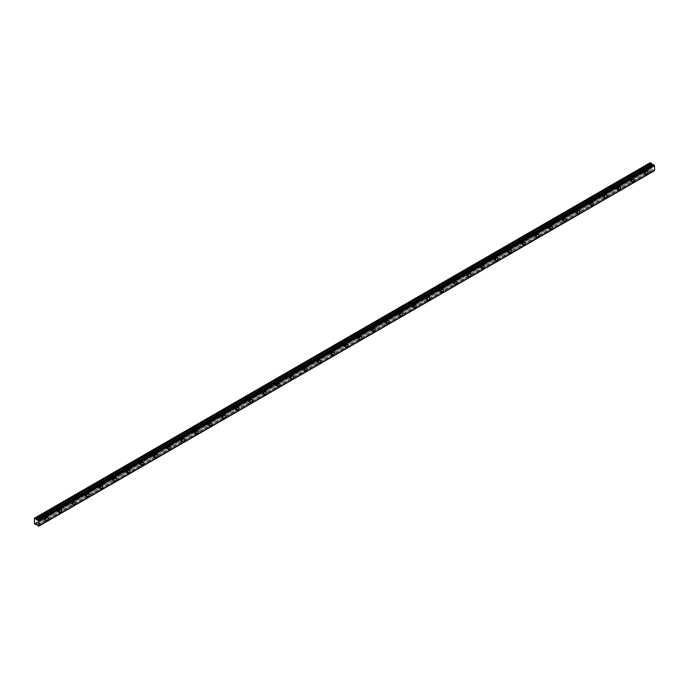 <?xml version="1.0" encoding="UTF-8"?>
<svg xmlns="http://www.w3.org/2000/svg" width="689" height="689" viewBox="0 0 689 689"><rect width="100%" height="100%" fill="white"/><g stroke="black" fill="none" stroke-linecap="round" stroke-linejoin="round"><path stroke-width="0.52" stroke-dasharray="3.44 2.58" d="M644.559 170.674A1.128 0.646 -60 0 1 645.119 170.622A1.128 0.646 -60 0 1 645.292 171.518A1.128 0.646 -60 0 1 644.559 172.508A1.128 0.646 -60 0 1 643.991 172.569A1.128 0.646 -60 0 1 643.819 171.664A1.128 0.646 -60 0 1 644.559 170.674M642.053 169.236A1.128 0.646 -60 0 1 642.622 169.175A1.128 0.646 -60 0 1 642.794 170.08A1.128 0.646 -60 0 1 642.053 171.07A1.128 0.646 -60 0 1 641.493 171.122A1.128 0.646 -60 0 1 641.321 170.226A1.128 0.646 -60 0 1 642.053 169.236M44.897 516.888A1.128 0.646 -60 0 1 45.457 516.828A1.128 0.646 -60 0 1 45.629 517.732A1.128 0.646 -60 0 1 44.897 518.722A1.128 0.646 -60 0 1 44.337 518.774A1.128 0.646 -60 0 1 44.165 517.878A1.128 0.646 -60 0 1 44.897 516.888M42.399 515.441A1.128 0.646 -60 0 1 42.959 515.389A1.128 0.646 -60 0 1 43.131 516.285A1.128 0.646 -60 0 1 42.399 517.275A1.128 0.646 -60 0 1 41.84 517.336A1.128 0.646 -60 0 1 41.667 516.431A1.128 0.646 -60 0 1 42.399 515.441M58.531 509.016A1.128 0.646 -60 0 1 59.09 508.956A1.128 0.646 -60 0 1 59.263 509.86A1.128 0.646 -60 0 1 58.531 510.85A1.128 0.646 -60 0 1 57.962 510.911A1.128 0.646 -60 0 1 57.79 510.006A1.128 0.646 -60 0 1 58.531 509.016M56.024 507.569A1.128 0.646 -60 0 1 56.593 507.517A1.128 0.646 -60 0 1 56.765 508.422A1.128 0.646 -60 0 1 56.024 509.412A1.128 0.646 -60 0 1 55.465 509.464A1.128 0.646 -60 0 1 55.292 508.56A1.128 0.646 -60 0 1 56.024 507.569M72.156 501.144A1.128 0.646 -60 0 1 72.715 501.092A1.128 0.646 -60 0 1 72.888 501.988A1.128 0.646 -60 0 1 72.156 502.979A1.128 0.646 -60 0 1 71.596 503.039A1.128 0.646 -60 0 1 71.423 502.135A1.128 0.646 -60 0 1 72.156 501.144M69.658 499.706A1.128 0.646 -60 0 1 70.218 499.646A1.128 0.646 -60 0 1 70.39 500.55A1.128 0.646 -60 0 1 69.658 501.54A1.128 0.646 -60 0 1 69.098 501.592A1.128 0.646 -60 0 1 68.926 500.696A1.128 0.646 -60 0 1 69.658 499.706M85.78 493.281A1.128 0.646 -60 0 1 86.349 493.221A1.128 0.646 -60 0 1 86.521 494.125A1.128 0.646 -60 0 1 85.78 495.115A1.128 0.646 -60 0 1 85.221 495.167A1.128 0.646 -60 0 1 85.048 494.271A1.128 0.646 -60 0 1 85.78 493.281M83.283 491.834A1.128 0.646 -60 0 1 83.851 491.782A1.128 0.646 -60 0 1 84.024 492.678A1.128 0.646 -60 0 1 83.283 493.668A1.128 0.646 -60 0 1 82.723 493.729A1.128 0.646 -60 0 1 82.551 492.824A1.128 0.646 -60 0 1 83.283 491.834M99.414 485.409A1.128 0.646 -60 0 1 99.974 485.357A1.128 0.646 -60 0 1 100.146 486.253A1.128 0.646 -60 0 1 99.414 487.244A1.128 0.646 -60 0 1 98.854 487.304A1.128 0.646 -60 0 1 98.682 486.4A1.128 0.646 -60 0 1 99.414 485.409M96.916 483.971A1.128 0.646 -60 0 1 97.476 483.911A1.128 0.646 -60 0 1 97.649 484.815A1.128 0.646 -60 0 1 96.916 485.805A1.128 0.646 -60 0 1 96.348 485.857A1.128 0.646 -60 0 1 96.176 484.961A1.128 0.646 -60 0 1 96.916 483.971M113.039 477.546A1.128 0.646 -60 0 1 113.607 477.486A1.128 0.646 -60 0 1 113.78 478.39A1.128 0.646 -60 0 1 113.039 479.38A1.128 0.646 -60 0 1 112.479 479.432A1.128 0.646 -60 0 1 112.307 478.536A1.128 0.646 -60 0 1 113.039 477.546M110.541 476.099A1.128 0.646 -60 0 1 111.101 476.047A1.128 0.646 -60 0 1 111.273 476.943A1.128 0.646 -60 0 1 110.541 477.933A1.128 0.646 -60 0 1 109.982 477.994A1.128 0.646 -60 0 1 109.809 477.089A1.128 0.646 -60 0 1 110.541 476.099M126.673 469.674A1.128 0.646 -60 0 1 127.232 469.614A1.128 0.646 -60 0 1 127.405 470.518A1.128 0.646 -60 0 1 126.673 471.509A1.128 0.646 -60 0 1 126.104 471.569A1.128 0.646 -60 0 1 125.932 470.665A1.128 0.646 -60 0 1 126.673 469.674M124.175 468.227A1.128 0.646 -60 0 1 124.735 468.175A1.128 0.646 -60 0 1 124.907 469.08A1.128 0.646 -60 0 1 124.175 470.07A1.128 0.646 -60 0 1 123.607 470.122A1.128 0.646 -60 0 1 123.434 469.218A1.128 0.646 -60 0 1 124.175 468.227M140.298 461.802A1.128 0.646 -60 0 1 140.857 461.751A1.128 0.646 -60 0 1 141.03 462.646A1.128 0.646 -60 0 1 140.298 463.637A1.128 0.646 -60 0 1 139.738 463.697A1.128 0.646 -60 0 1 139.566 462.793A1.128 0.646 -60 0 1 140.298 461.802M137.8 460.364A1.128 0.646 -60 0 1 138.36 460.304A1.128 0.646 -60 0 1 138.532 461.208A1.128 0.646 -60 0 1 137.8 462.198A1.128 0.646 -60 0 1 137.24 462.25A1.128 0.646 -60 0 1 137.068 461.354A1.128 0.646 -60 0 1 137.8 460.364M153.931 453.939A1.128 0.646 -60 0 1 154.491 453.879A1.128 0.646 -60 0 1 154.663 454.783A1.128 0.646 -60 0 1 153.931 455.774A1.128 0.646 -60 0 1 153.363 455.825A1.128 0.646 -60 0 1 153.191 454.929A1.128 0.646 -60 0 1 153.931 453.939M151.425 452.492A1.128 0.646 -60 0 1 151.993 452.44A1.128 0.646 -60 0 1 152.166 453.336A1.128 0.646 -60 0 1 151.425 454.327A1.128 0.646 -60 0 1 150.865 454.387A1.128 0.646 -60 0 1 150.693 453.483A1.128 0.646 -60 0 1 151.425 452.492M167.556 446.067A1.128 0.646 -60 0 1 168.116 446.016A1.128 0.646 -60 0 1 168.288 446.911A1.128 0.646 -60 0 1 167.556 447.902A1.128 0.646 -60 0 1 166.996 447.962A1.128 0.646 -60 0 1 166.824 447.058A1.128 0.646 -60 0 1 167.556 446.067M165.059 444.629A1.128 0.646 -60 0 1 165.618 444.569A1.128 0.646 -60 0 1 165.791 445.473A1.128 0.646 -60 0 1 165.059 446.463A1.128 0.646 -60 0 1 164.499 446.515A1.128 0.646 -60 0 1 164.327 445.619A1.128 0.646 -60 0 1 165.059 444.629M181.181 438.204A1.128 0.646 -60 0 1 181.75 438.144A1.128 0.646 -60 0 1 181.922 439.048A1.128 0.646 -60 0 1 181.181 440.038A1.128 0.646 -60 0 1 180.621 440.09A1.128 0.646 -60 0 1 180.449 439.194A1.128 0.646 -60 0 1 181.181 438.204M178.684 436.757A1.128 0.646 -60 0 1 179.252 436.705A1.128 0.646 -60 0 1 179.424 437.601A1.128 0.646 -60 0 1 178.684 438.592A1.128 0.646 -60 0 1 178.124 438.652A1.128 0.646 -60 0 1 177.951 437.748A1.128 0.646 -60 0 1 178.684 436.757M194.815 430.332A1.128 0.646 -60 0 1 195.375 430.272A1.128 0.646 -60 0 1 195.547 431.176A1.128 0.646 -60 0 1 194.815 432.167A1.128 0.646 -60 0 1 194.255 432.227A1.128 0.646 -60 0 1 194.074 431.323A1.128 0.646 -60 0 1 194.815 430.332M192.317 428.885A1.128 0.646 -60 0 1 192.877 428.834A1.128 0.646 -60 0 1 193.049 429.738A1.128 0.646 -60 0 1 192.317 430.728A1.128 0.646 -60 0 1 191.749 430.78A1.128 0.646 -60 0 1 191.576 429.876A1.128 0.646 -60 0 1 192.317 428.885M208.44 422.46A1.128 0.646 -60 0 1 209 422.409A1.128 0.646 -60 0 1 209.172 423.304A1.128 0.646 -60 0 1 208.44 424.295A1.128 0.646 -60 0 1 207.88 424.355A1.128 0.646 -60 0 1 207.708 423.451A1.128 0.646 -60 0 1 208.44 422.46M205.942 421.022A1.128 0.646 -60 0 1 206.502 420.962A1.128 0.646 -60 0 1 206.674 421.866A1.128 0.646 -60 0 1 205.942 422.857A1.128 0.646 -60 0 1 205.382 422.908A1.128 0.646 -60 0 1 205.21 422.012A1.128 0.646 -60 0 1 205.942 421.022M222.073 414.597A1.128 0.646 -60 0 1 222.633 414.537A1.128 0.646 -60 0 1 222.805 415.441A1.128 0.646 -60 0 1 222.073 416.432A1.128 0.646 -60 0 1 221.505 416.483A1.128 0.646 -60 0 1 221.333 415.588A1.128 0.646 -60 0 1 222.073 414.597M219.576 413.15A1.128 0.646 -60 0 1 220.135 413.099A1.128 0.646 -60 0 1 220.308 413.994A1.128 0.646 -60 0 1 219.576 414.985A1.128 0.646 -60 0 1 219.007 415.045A1.128 0.646 -60 0 1 218.835 414.141A1.128 0.646 -60 0 1 219.576 413.15M235.698 406.725A1.128 0.646 -60 0 1 236.258 406.674A1.128 0.646 -60 0 1 236.43 407.569A1.128 0.646 -60 0 1 235.698 408.56A1.128 0.646 -60 0 1 235.138 408.62A1.128 0.646 -60 0 1 234.966 407.716A1.128 0.646 -60 0 1 235.698 406.725M233.201 405.287A1.128 0.646 -60 0 1 233.76 405.227A1.128 0.646 -60 0 1 233.933 406.131A1.128 0.646 -60 0 1 233.201 407.121A1.128 0.646 -60 0 1 232.641 407.173A1.128 0.646 -60 0 1 232.469 406.277A1.128 0.646 -60 0 1 233.201 405.287M249.323 398.862A1.128 0.646 -60 0 1 249.892 398.802A1.128 0.646 -60 0 1 250.064 399.706A1.128 0.646 -60 0 1 249.323 400.697A1.128 0.646 -60 0 1 248.763 400.748A1.128 0.646 -60 0 1 248.591 399.853A1.128 0.646 -60 0 1 249.323 398.862M246.826 397.415A1.128 0.646 -60 0 1 247.394 397.364A1.128 0.646 -60 0 1 247.566 398.259A1.128 0.646 -60 0 1 246.826 399.25A1.128 0.646 -60 0 1 246.266 399.31A1.128 0.646 -60 0 1 246.094 398.406A1.128 0.646 -60 0 1 246.826 397.415M262.957 390.99A1.128 0.646 -60 0 1 263.517 390.93A1.128 0.646 -60 0 1 263.689 391.834A1.128 0.646 -60 0 1 262.957 392.825A1.128 0.646 -60 0 1 262.397 392.885A1.128 0.646 -60 0 1 262.225 391.981A1.128 0.646 -60 0 1 262.957 390.99M260.459 389.543A1.128 0.646 -60 0 1 261.019 389.492A1.128 0.646 -60 0 1 261.191 390.396A1.128 0.646 -60 0 1 260.459 391.386A1.128 0.646 -60 0 1 259.891 391.438A1.128 0.646 -60 0 1 259.719 390.534A1.128 0.646 -60 0 1 260.459 389.543M276.582 383.118A1.128 0.646 -60 0 1 277.15 383.067A1.128 0.646 -60 0 1 277.322 383.962A1.128 0.646 -60 0 1 276.582 384.953A1.128 0.646 -60 0 1 276.022 385.013A1.128 0.646 -60 0 1 275.85 384.109A1.128 0.646 -60 0 1 276.582 383.118M274.084 381.68A1.128 0.646 -60 0 1 274.644 381.62A1.128 0.646 -60 0 1 274.816 382.524A1.128 0.646 -60 0 1 274.084 383.515A1.128 0.646 -60 0 1 273.524 383.566A1.128 0.646 -60 0 1 273.352 382.671A1.128 0.646 -60 0 1 274.084 381.68M290.215 375.255A1.128 0.646 -60 0 1 290.775 375.195A1.128 0.646 -60 0 1 290.947 376.099A1.128 0.646 -60 0 1 290.215 377.09A1.128 0.646 -60 0 1 289.647 377.141A1.128 0.646 -60 0 1 289.475 376.246A1.128 0.646 -60 0 1 290.215 375.255M287.718 373.808A1.128 0.646 -60 0 1 288.278 373.757A1.128 0.646 -60 0 1 288.45 374.652A1.128 0.646 -60 0 1 287.718 375.643A1.128 0.646 -60 0 1 287.149 375.703A1.128 0.646 -60 0 1 286.977 374.799A1.128 0.646 -60 0 1 287.718 373.808M303.84 367.383A1.128 0.646 -60 0 1 304.4 367.332A1.128 0.646 -60 0 1 304.572 368.227A1.128 0.646 -60 0 1 303.84 369.218A1.128 0.646 -60 0 1 303.281 369.278A1.128 0.646 -60 0 1 303.108 368.374A1.128 0.646 -60 0 1 303.84 367.383M301.343 365.945A1.128 0.646 -60 0 1 301.903 365.885A1.128 0.646 -60 0 1 302.075 366.789A1.128 0.646 -60 0 1 301.343 367.78A1.128 0.646 -60 0 1 300.783 367.831A1.128 0.646 -60 0 1 300.611 366.936A1.128 0.646 -60 0 1 301.343 365.945M317.474 359.52A1.128 0.646 -60 0 1 318.034 359.46A1.128 0.646 -60 0 1 318.206 360.364A1.128 0.646 -60 0 1 317.474 361.355A1.128 0.646 -60 0 1 316.906 361.406A1.128 0.646 -60 0 1 316.733 360.511A1.128 0.646 -60 0 1 317.474 359.52M314.968 358.073A1.128 0.646 -60 0 1 315.536 358.022A1.128 0.646 -60 0 1 315.708 358.917A1.128 0.646 -60 0 1 314.968 359.908A1.128 0.646 -60 0 1 314.408 359.968A1.128 0.646 -60 0 1 314.236 359.064A1.128 0.646 -60 0 1 314.968 358.073M331.099 351.648A1.128 0.646 -60 0 1 331.659 351.588A1.128 0.646 -60 0 1 331.831 352.492A1.128 0.646 -60 0 1 331.099 353.483A1.128 0.646 -60 0 1 330.539 353.543A1.128 0.646 -60 0 1 330.367 352.639A1.128 0.646 -60 0 1 331.099 351.648M328.601 350.201A1.128 0.646 -60 0 1 329.161 350.15A1.128 0.646 -60 0 1 329.333 351.054A1.128 0.646 -60 0 1 328.601 352.045A1.128 0.646 -60 0 1 328.042 352.096A1.128 0.646 -60 0 1 327.869 351.192A1.128 0.646 -60 0 1 328.601 350.201M344.724 343.777A1.128 0.646 -60 0 1 345.292 343.725A1.128 0.646 -60 0 1 345.465 344.621A1.128 0.646 -60 0 1 344.724 345.611A1.128 0.646 -60 0 1 344.164 345.671A1.128 0.646 -60 0 1 343.992 344.767A1.128 0.646 -60 0 1 344.724 343.777M342.226 342.338A1.128 0.646 -60 0 1 342.795 342.278A1.128 0.646 -60 0 1 342.967 343.182A1.128 0.646 -60 0 1 342.226 344.173A1.128 0.646 -60 0 1 341.666 344.224A1.128 0.646 -60 0 1 341.494 343.329A1.128 0.646 -60 0 1 342.226 342.338M358.358 335.913A1.128 0.646 -60 0 1 358.917 335.853A1.128 0.646 -60 0 1 359.09 336.757A1.128 0.646 -60 0 1 358.358 337.748A1.128 0.646 -60 0 1 357.798 337.799A1.128 0.646 -60 0 1 357.625 336.904A1.128 0.646 -60 0 1 358.358 335.913M355.86 334.466A1.128 0.646 -60 0 1 356.42 334.415A1.128 0.646 -60 0 1 356.592 335.31A1.128 0.646 -60 0 1 355.86 336.301A1.128 0.646 -60 0 1 355.291 336.361A1.128 0.646 -60 0 1 355.119 335.457A1.128 0.646 -60 0 1 355.86 334.466M371.982 328.042A1.128 0.646 -60 0 1 372.542 327.99A1.128 0.646 -60 0 1 372.715 328.886A1.128 0.646 -60 0 1 371.982 329.876A1.128 0.646 -60 0 1 371.423 329.936A1.128 0.646 -60 0 1 371.25 329.032A1.128 0.646 -60 0 1 371.982 328.042M369.485 326.603A1.128 0.646 -60 0 1 370.045 326.543A1.128 0.646 -60 0 1 370.217 327.447A1.128 0.646 -60 0 1 369.485 328.438A1.128 0.646 -60 0 1 368.925 328.489A1.128 0.646 -60 0 1 368.753 327.594A1.128 0.646 -60 0 1 369.485 326.603M385.616 320.178A1.128 0.646 -60 0 1 386.176 320.118A1.128 0.646 -60 0 1 386.348 321.022A1.128 0.646 -60 0 1 385.616 322.013A1.128 0.646 -60 0 1 385.048 322.064A1.128 0.646 -60 0 1 384.875 321.169A1.128 0.646 -60 0 1 385.616 320.178M383.118 318.731A1.128 0.646 -60 0 1 383.678 318.68A1.128 0.646 -60 0 1 383.851 319.575A1.128 0.646 -60 0 1 383.118 320.566A1.128 0.646 -60 0 1 382.55 320.626A1.128 0.646 -60 0 1 382.378 319.722A1.128 0.646 -60 0 1 383.118 318.731M399.241 312.306A1.128 0.646 -60 0 1 399.801 312.246A1.128 0.646 -60 0 1 399.973 313.151A1.128 0.646 -60 0 1 399.241 314.141A1.128 0.646 -60 0 1 398.681 314.201A1.128 0.646 -60 0 1 398.509 313.297A1.128 0.646 -60 0 1 399.241 312.306M396.743 310.86A1.128 0.646 -60 0 1 397.303 310.808A1.128 0.646 -60 0 1 397.475 311.712A1.128 0.646 -60 0 1 396.743 312.703A1.128 0.646 -60 0 1 396.184 312.754A1.128 0.646 -60 0 1 396.011 311.85A1.128 0.646 -60 0 1 396.743 310.86M412.866 304.435A1.128 0.646 -60 0 1 413.434 304.383A1.128 0.646 -60 0 1 413.607 305.279A1.128 0.646 -60 0 1 412.866 306.269A1.128 0.646 -60 0 1 412.306 306.329A1.128 0.646 -60 0 1 412.134 305.425A1.128 0.646 -60 0 1 412.866 304.435M410.368 302.996A1.128 0.646 -60 0 1 410.937 302.936A1.128 0.646 -60 0 1 411.109 303.84A1.128 0.646 -60 0 1 410.368 304.831A1.128 0.646 -60 0 1 409.809 304.882A1.128 0.646 -60 0 1 409.636 303.987A1.128 0.646 -60 0 1 410.368 302.996M426.5 296.571A1.128 0.646 -60 0 1 427.059 296.511A1.128 0.646 -60 0 1 427.232 297.415A1.128 0.646 -60 0 1 426.5 298.406A1.128 0.646 -60 0 1 425.94 298.458A1.128 0.646 -60 0 1 425.768 297.562A1.128 0.646 -60 0 1 426.5 296.571M424.002 295.125A1.128 0.646 -60 0 1 424.562 295.073A1.128 0.646 -60 0 1 424.734 295.969A1.128 0.646 -60 0 1 424.002 296.959A1.128 0.646 -60 0 1 423.434 297.019A1.128 0.646 -60 0 1 423.261 296.115A1.128 0.646 -60 0 1 424.002 295.125M440.125 288.7A1.128 0.646 -60 0 1 440.693 288.648A1.128 0.646 -60 0 1 440.865 289.544A1.128 0.646 -60 0 1 440.125 290.534A1.128 0.646 -60 0 1 439.565 290.594A1.128 0.646 -60 0 1 439.393 289.69A1.128 0.646 -60 0 1 440.125 288.7M437.627 287.261A1.128 0.646 -60 0 1 438.187 287.201A1.128 0.646 -60 0 1 438.359 288.105A1.128 0.646 -60 0 1 437.627 289.096A1.128 0.646 -60 0 1 437.067 289.147A1.128 0.646 -60 0 1 436.895 288.252A1.128 0.646 -60 0 1 437.627 287.261M453.758 280.836A1.128 0.646 -60 0 1 454.318 280.776A1.128 0.646 -60 0 1 454.49 281.68A1.128 0.646 -60 0 1 453.758 282.671A1.128 0.646 -60 0 1 453.19 282.723A1.128 0.646 -60 0 1 453.017 281.827A1.128 0.646 -60 0 1 453.758 280.836M451.261 279.389A1.128 0.646 -60 0 1 451.82 279.338A1.128 0.646 -60 0 1 451.993 280.234A1.128 0.646 -60 0 1 451.261 281.224A1.128 0.646 -60 0 1 450.692 281.284A1.128 0.646 -60 0 1 450.52 280.38A1.128 0.646 -60 0 1 451.261 279.389M467.383 272.965A1.128 0.646 -60 0 1 467.943 272.904A1.128 0.646 -60 0 1 468.115 273.809A1.128 0.646 -60 0 1 467.383 274.799A1.128 0.646 -60 0 1 466.823 274.859A1.128 0.646 -60 0 1 466.651 273.955A1.128 0.646 -60 0 1 467.383 272.965M464.886 271.518A1.128 0.646 -60 0 1 465.445 271.466A1.128 0.646 -60 0 1 465.618 272.37A1.128 0.646 -60 0 1 464.886 273.361A1.128 0.646 -60 0 1 464.326 273.412A1.128 0.646 -60 0 1 464.153 272.508A1.128 0.646 -60 0 1 464.886 271.518M481.017 265.093A1.128 0.646 -60 0 1 481.577 265.041A1.128 0.646 -60 0 1 481.749 265.937A1.128 0.646 -60 0 1 481.017 266.927A1.128 0.646 -60 0 1 480.448 266.988A1.128 0.646 -60 0 1 480.276 266.083A1.128 0.646 -60 0 1 481.017 265.093M478.51 263.654A1.128 0.646 -60 0 1 479.079 263.594A1.128 0.646 -60 0 1 479.251 264.498A1.128 0.646 -60 0 1 478.51 265.489A1.128 0.646 -60 0 1 477.951 265.541A1.128 0.646 -60 0 1 477.778 264.645A1.128 0.646 -60 0 1 478.51 263.654M494.642 257.23A1.128 0.646 -60 0 1 495.202 257.169A1.128 0.646 -60 0 1 495.374 258.074A1.128 0.646 -60 0 1 494.642 259.064A1.128 0.646 -60 0 1 494.082 259.116A1.128 0.646 -60 0 1 493.91 258.22A1.128 0.646 -60 0 1 494.642 257.23M492.144 255.783A1.128 0.646 -60 0 1 492.704 255.731A1.128 0.646 -60 0 1 492.876 256.627A1.128 0.646 -60 0 1 492.144 257.617A1.128 0.646 -60 0 1 491.584 257.677A1.128 0.646 -60 0 1 491.412 256.773A1.128 0.646 -60 0 1 492.144 255.783M508.267 249.358A1.128 0.646 -60 0 1 508.835 249.306A1.128 0.646 -60 0 1 509.007 250.202A1.128 0.646 -60 0 1 508.267 251.192A1.128 0.646 -60 0 1 507.707 251.252A1.128 0.646 -60 0 1 507.535 250.348A1.128 0.646 -60 0 1 508.267 249.358M505.769 247.919A1.128 0.646 -60 0 1 506.337 247.859A1.128 0.646 -60 0 1 506.51 248.763A1.128 0.646 -60 0 1 505.769 249.754A1.128 0.646 -60 0 1 505.209 249.806A1.128 0.646 -60 0 1 505.037 248.91A1.128 0.646 -60 0 1 505.769 247.919M521.9 241.494A1.128 0.646 -60 0 1 522.46 241.434A1.128 0.646 -60 0 1 522.632 242.339A1.128 0.646 -60 0 1 521.9 243.329A1.128 0.646 -60 0 1 521.34 243.381A1.128 0.646 -60 0 1 521.168 242.485A1.128 0.646 -60 0 1 521.9 241.494M519.403 240.048A1.128 0.646 -60 0 1 519.962 239.996A1.128 0.646 -60 0 1 520.135 240.892A1.128 0.646 -60 0 1 519.403 241.882A1.128 0.646 -60 0 1 518.834 241.942A1.128 0.646 -60 0 1 518.662 241.038A1.128 0.646 -60 0 1 519.403 240.048M535.525 233.623A1.128 0.646 -60 0 1 536.085 233.562A1.128 0.646 -60 0 1 536.266 234.467A1.128 0.646 -60 0 1 535.525 235.457A1.128 0.646 -60 0 1 534.965 235.517A1.128 0.646 -60 0 1 534.793 234.613A1.128 0.646 -60 0 1 535.525 233.623M533.028 232.176A1.128 0.646 -60 0 1 533.587 232.124A1.128 0.646 -60 0 1 533.76 233.028A1.128 0.646 -60 0 1 533.028 234.019A1.128 0.646 -60 0 1 532.468 234.071A1.128 0.646 -60 0 1 532.296 233.166A1.128 0.646 -60 0 1 533.028 232.176M549.159 225.751A1.128 0.646 -60 0 1 549.719 225.699A1.128 0.646 -60 0 1 549.891 226.595A1.128 0.646 -60 0 1 549.159 227.585A1.128 0.646 -60 0 1 548.59 227.646A1.128 0.646 -60 0 1 548.418 226.741A1.128 0.646 -60 0 1 549.159 225.751M546.661 224.313A1.128 0.646 -60 0 1 547.221 224.252A1.128 0.646 -60 0 1 547.393 225.157A1.128 0.646 -60 0 1 546.661 226.147A1.128 0.646 -60 0 1 546.093 226.199A1.128 0.646 -60 0 1 545.921 225.303A1.128 0.646 -60 0 1 546.661 224.313M562.784 217.888A1.128 0.646 -60 0 1 563.344 217.827A1.128 0.646 -60 0 1 563.516 218.732A1.128 0.646 -60 0 1 562.784 219.722A1.128 0.646 -60 0 1 562.224 219.774A1.128 0.646 -60 0 1 562.052 218.878A1.128 0.646 -60 0 1 562.784 217.888M560.286 216.441A1.128 0.646 -60 0 1 560.846 216.389A1.128 0.646 -60 0 1 561.018 217.285A1.128 0.646 -60 0 1 560.286 218.275A1.128 0.646 -60 0 1 559.726 218.335A1.128 0.646 -60 0 1 559.554 217.431A1.128 0.646 -60 0 1 560.286 216.441M576.409 210.016A1.128 0.646 -60 0 1 576.977 209.964A1.128 0.646 -60 0 1 577.149 210.86A1.128 0.646 -60 0 1 576.409 211.85A1.128 0.646 -60 0 1 575.849 211.911A1.128 0.646 -60 0 1 575.677 211.006A1.128 0.646 -60 0 1 576.409 210.016M573.911 208.578A1.128 0.646 -60 0 1 574.48 208.517A1.128 0.646 -60 0 1 574.652 209.422A1.128 0.646 -60 0 1 573.911 210.412A1.128 0.646 -60 0 1 573.351 210.464A1.128 0.646 -60 0 1 573.179 209.568A1.128 0.646 -60 0 1 573.911 208.578M590.042 202.144A1.128 0.646 -60 0 1 590.602 202.092A1.128 0.646 -60 0 1 590.774 202.997A1.128 0.646 -60 0 1 590.042 203.987A1.128 0.646 -60 0 1 589.483 204.039A1.128 0.646 -60 0 1 589.31 203.143A1.128 0.646 -60 0 1 590.042 202.144M587.545 200.706A1.128 0.646 -60 0 1 588.105 200.654A1.128 0.646 -60 0 1 588.277 201.55A1.128 0.646 -60 0 1 587.545 202.54A1.128 0.646 -60 0 1 586.985 202.6A1.128 0.646 -60 0 1 586.804 201.696A1.128 0.646 -60 0 1 587.545 200.706M603.667 194.281A1.128 0.646 -60 0 1 604.236 194.22A1.128 0.646 -60 0 1 604.408 195.125A1.128 0.646 -60 0 1 603.667 196.115A1.128 0.646 -60 0 1 603.108 196.176A1.128 0.646 -60 0 1 602.935 195.271A1.128 0.646 -60 0 1 603.667 194.281M601.17 192.834A1.128 0.646 -60 0 1 601.73 192.782A1.128 0.646 -60 0 1 601.902 193.687A1.128 0.646 -60 0 1 601.17 194.677A1.128 0.646 -60 0 1 600.61 194.729A1.128 0.646 -60 0 1 600.438 193.824A1.128 0.646 -60 0 1 601.17 192.834M617.301 186.409A1.128 0.646 -60 0 1 617.861 186.357A1.128 0.646 -60 0 1 618.033 187.253A1.128 0.646 -60 0 1 617.301 188.243A1.128 0.646 -60 0 1 616.733 188.304A1.128 0.646 -60 0 1 616.56 187.399A1.128 0.646 -60 0 1 617.301 186.409M614.803 184.971A1.128 0.646 -60 0 1 615.363 184.91A1.128 0.646 -60 0 1 615.535 185.815A1.128 0.646 -60 0 1 614.803 186.805A1.128 0.646 -60 0 1 614.235 186.857A1.128 0.646 -60 0 1 614.063 185.961A1.128 0.646 -60 0 1 614.803 184.971M630.926 178.546A1.128 0.646 -60 0 1 631.486 178.485A1.128 0.646 -60 0 1 631.658 179.39A1.128 0.646 -60 0 1 630.926 180.38A1.128 0.646 -60 0 1 630.366 180.432A1.128 0.646 -60 0 1 630.194 179.536A1.128 0.646 -60 0 1 630.926 178.546M628.428 177.099A1.128 0.646 -60 0 1 628.988 177.047A1.128 0.646 -60 0 1 629.16 177.943A1.128 0.646 -60 0 1 628.428 178.933A1.128 0.646 -60 0 1 627.868 178.994A1.128 0.646 -60 0 1 627.696 178.089A1.128 0.646 -60 0 1 628.428 177.099M644.559 173.034A1.766 1.016 120 0 0 645.714 171.475A1.766 1.016 120 0 0 645.438 170.062A1.766 1.016 120 0 0 644.559 170.149A1.766 1.016 120 0 0 643.405 171.707A1.766 1.016 120 0 0 643.672 173.12A1.766 1.016 120 0 0 644.559 173.034M44.897 519.248A1.766 1.016 120 0 0 46.051 517.689A1.766 1.016 120 0 0 45.784 516.268A1.766 1.016 120 0 0 44.897 516.362A1.766 1.016 120 0 0 43.743 517.913A1.766 1.016 120 0 0 44.018 519.334A1.766 1.016 120 0 0 44.897 519.248M58.531 511.376A1.766 1.016 120 0 0 59.685 509.817A1.766 1.016 120 0 0 59.409 508.404A1.766 1.016 120 0 0 58.531 508.491A1.766 1.016 120 0 0 57.376 510.049A1.766 1.016 120 0 0 57.643 511.462A1.766 1.016 120 0 0 58.531 511.376M72.156 503.504A1.766 1.016 120 0 0 73.31 501.954A1.766 1.016 120 0 0 73.043 500.533A1.766 1.016 120 0 0 72.156 500.619A1.766 1.016 120 0 0 71.001 502.178A1.766 1.016 120 0 0 71.268 503.599A1.766 1.016 120 0 0 72.156 503.504M85.78 495.641A1.766 1.016 120 0 0 86.935 494.082A1.766 1.016 120 0 0 86.668 492.669A1.766 1.016 120 0 0 85.78 492.756A1.766 1.016 120 0 0 84.626 494.314A1.766 1.016 120 0 0 84.902 495.727A1.766 1.016 120 0 0 85.78 495.641M99.414 487.769A1.766 1.016 120 0 0 100.568 486.21A1.766 1.016 120 0 0 100.293 484.798A1.766 1.016 120 0 0 99.414 484.884A1.766 1.016 120 0 0 98.26 486.443A1.766 1.016 120 0 0 98.527 487.855A1.766 1.016 120 0 0 99.414 487.769M113.039 479.906A1.766 1.016 120 0 0 114.193 478.347A1.766 1.016 120 0 0 113.926 476.926A1.766 1.016 120 0 0 113.039 477.021A1.766 1.016 120 0 0 111.885 478.571A1.766 1.016 120 0 0 112.161 479.992A1.766 1.016 120 0 0 113.039 479.906M126.673 472.034A1.766 1.016 120 0 0 127.827 470.475A1.766 1.016 120 0 0 127.551 469.063A1.766 1.016 120 0 0 126.673 469.149A1.766 1.016 120 0 0 125.519 470.708A1.766 1.016 120 0 0 125.786 472.12A1.766 1.016 120 0 0 126.673 472.034M140.298 464.162A1.766 1.016 120 0 0 141.452 462.612A1.766 1.016 120 0 0 141.185 461.191A1.766 1.016 120 0 0 140.298 461.277A1.766 1.016 120 0 0 139.144 462.836A1.766 1.016 120 0 0 139.419 464.257A1.766 1.016 120 0 0 140.298 464.162M153.931 456.299A1.766 1.016 120 0 0 155.085 454.74A1.766 1.016 120 0 0 154.81 453.328A1.766 1.016 120 0 0 153.931 453.414A1.766 1.016 120 0 0 152.777 454.973A1.766 1.016 120 0 0 153.044 456.385A1.766 1.016 120 0 0 153.931 456.299M167.556 448.427A1.766 1.016 120 0 0 168.71 446.868A1.766 1.016 120 0 0 168.443 445.456A1.766 1.016 120 0 0 167.556 445.542A1.766 1.016 120 0 0 166.402 447.101A1.766 1.016 120 0 0 166.669 448.513A1.766 1.016 120 0 0 167.556 448.427M181.181 440.564A1.766 1.016 120 0 0 182.335 439.005A1.766 1.016 120 0 0 182.068 437.584A1.766 1.016 120 0 0 181.181 437.679A1.766 1.016 120 0 0 180.027 439.229A1.766 1.016 120 0 0 180.303 440.65A1.766 1.016 120 0 0 181.181 440.564M194.815 432.692A1.766 1.016 120 0 0 195.969 431.133A1.766 1.016 120 0 0 195.693 429.721A1.766 1.016 120 0 0 194.815 429.807A1.766 1.016 120 0 0 193.661 431.366A1.766 1.016 120 0 0 193.928 432.778A1.766 1.016 120 0 0 194.815 432.692M208.44 424.82A1.766 1.016 120 0 0 209.594 423.27A1.766 1.016 120 0 0 209.327 421.849A1.766 1.016 120 0 0 208.44 421.935A1.766 1.016 120 0 0 207.286 423.494A1.766 1.016 120 0 0 207.561 424.915A1.766 1.016 120 0 0 208.44 424.82M222.073 416.957A1.766 1.016 120 0 0 223.227 415.398A1.766 1.016 120 0 0 222.952 413.986A1.766 1.016 120 0 0 222.073 414.072A1.766 1.016 120 0 0 220.919 415.631A1.766 1.016 120 0 0 221.186 417.043A1.766 1.016 120 0 0 222.073 416.957M235.698 409.085A1.766 1.016 120 0 0 236.852 407.526A1.766 1.016 120 0 0 236.585 406.114A1.766 1.016 120 0 0 235.698 406.2A1.766 1.016 120 0 0 234.544 407.759A1.766 1.016 120 0 0 234.811 409.171A1.766 1.016 120 0 0 235.698 409.085M249.323 401.222A1.766 1.016 120 0 0 250.477 399.663A1.766 1.016 120 0 0 250.21 398.242A1.766 1.016 120 0 0 249.323 398.337A1.766 1.016 120 0 0 248.169 399.887A1.766 1.016 120 0 0 248.445 401.308A1.766 1.016 120 0 0 249.323 401.222M262.957 393.35A1.766 1.016 120 0 0 264.111 391.791A1.766 1.016 120 0 0 263.835 390.379A1.766 1.016 120 0 0 262.957 390.465A1.766 1.016 120 0 0 261.803 392.024A1.766 1.016 120 0 0 262.07 393.436A1.766 1.016 120 0 0 262.957 393.35M276.582 385.478A1.766 1.016 120 0 0 277.736 383.928A1.766 1.016 120 0 0 277.469 382.507A1.766 1.016 120 0 0 276.582 382.593A1.766 1.016 120 0 0 275.428 384.152A1.766 1.016 120 0 0 275.703 385.573A1.766 1.016 120 0 0 276.582 385.478M290.215 377.615A1.766 1.016 120 0 0 291.369 376.056A1.766 1.016 120 0 0 291.094 374.644A1.766 1.016 120 0 0 290.215 374.73A1.766 1.016 120 0 0 289.061 376.289A1.766 1.016 120 0 0 289.328 377.701A1.766 1.016 120 0 0 290.215 377.615M303.84 369.743A1.766 1.016 120 0 0 304.994 368.184A1.766 1.016 120 0 0 304.727 366.772A1.766 1.016 120 0 0 303.84 366.858A1.766 1.016 120 0 0 302.686 368.417A1.766 1.016 120 0 0 302.962 369.829A1.766 1.016 120 0 0 303.84 369.743M317.474 361.88A1.766 1.016 120 0 0 318.628 360.321A1.766 1.016 120 0 0 318.352 358.9A1.766 1.016 120 0 0 317.474 358.995A1.766 1.016 120 0 0 316.32 360.545A1.766 1.016 120 0 0 316.587 361.966A1.766 1.016 120 0 0 317.474 361.88M331.099 354.008A1.766 1.016 120 0 0 332.253 352.449A1.766 1.016 120 0 0 331.986 351.037A1.766 1.016 120 0 0 331.099 351.123A1.766 1.016 120 0 0 329.945 352.682A1.766 1.016 120 0 0 330.212 354.094A1.766 1.016 120 0 0 331.099 354.008M344.724 346.136A1.766 1.016 120 0 0 345.878 344.586A1.766 1.016 120 0 0 345.611 343.165A1.766 1.016 120 0 0 344.724 343.251A1.766 1.016 120 0 0 343.57 344.81A1.766 1.016 120 0 0 343.845 346.231A1.766 1.016 120 0 0 344.724 346.136M358.358 338.273A1.766 1.016 120 0 0 359.512 336.714A1.766 1.016 120 0 0 359.236 335.302A1.766 1.016 120 0 0 358.358 335.388A1.766 1.016 120 0 0 357.203 336.947A1.766 1.016 120 0 0 357.47 338.359A1.766 1.016 120 0 0 358.358 338.273M371.982 330.401A1.766 1.016 120 0 0 373.137 328.842A1.766 1.016 120 0 0 372.87 327.43A1.766 1.016 120 0 0 371.982 327.516A1.766 1.016 120 0 0 370.828 329.075A1.766 1.016 120 0 0 371.104 330.487A1.766 1.016 120 0 0 371.982 330.401M385.616 322.538A1.766 1.016 120 0 0 386.77 320.979A1.766 1.016 120 0 0 386.495 319.558A1.766 1.016 120 0 0 385.616 319.653A1.766 1.016 120 0 0 384.462 321.203A1.766 1.016 120 0 0 384.729 322.624A1.766 1.016 120 0 0 385.616 322.538M399.241 314.666A1.766 1.016 120 0 0 400.395 313.107A1.766 1.016 120 0 0 400.128 311.695A1.766 1.016 120 0 0 399.241 311.781A1.766 1.016 120 0 0 398.087 313.34A1.766 1.016 120 0 0 398.354 314.752A1.766 1.016 120 0 0 399.241 314.666M412.866 306.794A1.766 1.016 120 0 0 414.02 305.244A1.766 1.016 120 0 0 413.753 303.823A1.766 1.016 120 0 0 412.866 303.909A1.766 1.016 120 0 0 411.712 305.468A1.766 1.016 120 0 0 411.988 306.889A1.766 1.016 120 0 0 412.866 306.794M426.5 298.931A1.766 1.016 120 0 0 427.654 297.372A1.766 1.016 120 0 0 427.378 295.96A1.766 1.016 120 0 0 426.5 296.046A1.766 1.016 120 0 0 425.346 297.605A1.766 1.016 120 0 0 425.613 299.017A1.766 1.016 120 0 0 426.5 298.931M440.125 291.059A1.766 1.016 120 0 0 441.279 289.501A1.766 1.016 120 0 0 441.012 288.088A1.766 1.016 120 0 0 440.125 288.174A1.766 1.016 120 0 0 438.971 289.733A1.766 1.016 120 0 0 439.246 291.146A1.766 1.016 120 0 0 440.125 291.059M453.758 283.196A1.766 1.016 120 0 0 454.912 281.637A1.766 1.016 120 0 0 454.637 280.216A1.766 1.016 120 0 0 453.758 280.311A1.766 1.016 120 0 0 452.604 281.861A1.766 1.016 120 0 0 452.871 283.282A1.766 1.016 120 0 0 453.758 283.196M467.383 275.324A1.766 1.016 120 0 0 468.537 273.766A1.766 1.016 120 0 0 468.27 272.353A1.766 1.016 120 0 0 467.383 272.439A1.766 1.016 120 0 0 466.229 273.998A1.766 1.016 120 0 0 466.505 275.411A1.766 1.016 120 0 0 467.383 275.324M481.017 267.453A1.766 1.016 120 0 0 482.171 265.902A1.766 1.016 120 0 0 481.895 264.481A1.766 1.016 120 0 0 481.017 264.567A1.766 1.016 120 0 0 479.863 266.126A1.766 1.016 120 0 0 480.13 267.547A1.766 1.016 120 0 0 481.017 267.453M494.642 259.589A1.766 1.016 120 0 0 495.796 258.031A1.766 1.016 120 0 0 495.529 256.618A1.766 1.016 120 0 0 494.642 256.704A1.766 1.016 120 0 0 493.488 258.263A1.766 1.016 120 0 0 493.755 259.675A1.766 1.016 120 0 0 494.642 259.589M508.267 251.718A1.766 1.016 120 0 0 509.421 250.159A1.766 1.016 120 0 0 509.154 248.746A1.766 1.016 120 0 0 508.267 248.832A1.766 1.016 120 0 0 507.113 250.391A1.766 1.016 120 0 0 507.388 251.804A1.766 1.016 120 0 0 508.267 251.718M521.9 243.854A1.766 1.016 120 0 0 523.054 242.295A1.766 1.016 120 0 0 522.779 240.874A1.766 1.016 120 0 0 521.9 240.969A1.766 1.016 120 0 0 520.746 242.519A1.766 1.016 120 0 0 521.013 243.94A1.766 1.016 120 0 0 521.9 243.854M535.525 235.982A1.766 1.016 120 0 0 536.679 234.424A1.766 1.016 120 0 0 536.412 233.011A1.766 1.016 120 0 0 535.525 233.097A1.766 1.016 120 0 0 534.371 234.656A1.766 1.016 120 0 0 534.647 236.069A1.766 1.016 120 0 0 535.525 235.982M549.159 228.111A1.766 1.016 120 0 0 550.313 226.56A1.766 1.016 120 0 0 550.037 225.139A1.766 1.016 120 0 0 549.159 225.225A1.766 1.016 120 0 0 548.005 226.784A1.766 1.016 120 0 0 548.272 228.205A1.766 1.016 120 0 0 549.159 228.111M562.784 220.247A1.766 1.016 120 0 0 563.938 218.689A1.766 1.016 120 0 0 563.671 217.276A1.766 1.016 120 0 0 562.784 217.362A1.766 1.016 120 0 0 561.63 218.921A1.766 1.016 120 0 0 561.897 220.334A1.766 1.016 120 0 0 562.784 220.247M576.409 212.376A1.766 1.016 120 0 0 577.563 210.817A1.766 1.016 120 0 0 577.296 209.404A1.766 1.016 120 0 0 576.409 209.49A1.766 1.016 120 0 0 575.255 211.049A1.766 1.016 120 0 0 575.53 212.462A1.766 1.016 120 0 0 576.409 212.376M590.042 204.512A1.766 1.016 120 0 0 591.196 202.954A1.766 1.016 120 0 0 590.921 201.532A1.766 1.016 120 0 0 590.042 201.627A1.766 1.016 120 0 0 588.888 203.177A1.766 1.016 120 0 0 589.155 204.599A1.766 1.016 120 0 0 590.042 204.512M603.667 196.641A1.766 1.016 120 0 0 604.821 195.082A1.766 1.016 120 0 0 604.554 193.669A1.766 1.016 120 0 0 603.667 193.755A1.766 1.016 120 0 0 602.513 195.314A1.766 1.016 120 0 0 602.789 196.727A1.766 1.016 120 0 0 603.667 196.641M617.301 188.769A1.766 1.016 120 0 0 618.455 187.219A1.766 1.016 120 0 0 618.179 185.797A1.766 1.016 120 0 0 617.301 185.884A1.766 1.016 120 0 0 616.147 187.442A1.766 1.016 120 0 0 616.414 188.864A1.766 1.016 120 0 0 617.301 188.769M630.926 180.906A1.766 1.016 120 0 0 632.08 179.347A1.766 1.016 120 0 0 631.813 177.934A1.766 1.016 120 0 0 630.926 178.02A1.766 1.016 120 0 0 629.772 179.579A1.766 1.016 120 0 0 630.047 180.992A1.766 1.016 120 0 0 630.926 180.906M37.964 525.931L653.516 170.545L654.49 170.674M37.413 520.307L653.103 164.843M34.45 523.649L650.011 168.254L650.011 162.862L34.45 518.249M653.585 170.639L38.033 526.034M37.542 525.233L653.103 169.847L653.516 170.545M653.103 169.847L651.742 168.908L36.19 524.303L651.2 169.227L36.19 524.295L651.2 169.227L650.287 168.736L34.726 524.122M34.7 524.088L650.287 168.736M650.261 168.702L650.028 168.297L34.467 523.683M34.467 518.231L650.261 162.716M38.016 519.997L653.396 164.843L37.835 520.229M38.481 526.293L654.033 170.906M654.102 170.881L38.989 526.026M653.138 169.89L37.585 525.285M37.327 524.923L652.888 169.528M651.828 168.917L36.267 524.303M35.561 524.605L651.122 169.218M37.413 525.001L652.965 169.615M642.622 169.175L645.119 170.622M42.959 515.389L45.457 516.828M56.593 507.517L59.09 508.956M70.218 499.646L72.715 501.092M83.851 491.782L86.349 493.221M97.476 483.911L99.974 485.357M111.101 476.047L113.607 477.486M124.735 468.175L127.232 469.614M138.36 460.304L140.857 461.751M151.993 452.44L154.491 453.879M165.618 444.569L168.116 446.016M179.252 436.705L181.75 438.144M192.877 428.834L195.375 430.272M206.502 420.962L209 422.409M220.135 413.099L222.633 414.537M233.76 405.227L236.258 406.674M247.394 397.364L249.892 398.802M261.019 389.492L263.517 390.93M274.644 381.62L277.15 383.067M288.278 373.757L290.775 375.195M301.903 365.885L304.4 367.332M315.536 358.022L318.034 359.46M329.161 350.15L331.659 351.588M342.795 342.278L345.292 343.725M356.42 334.415L358.917 335.853M370.045 326.543L372.542 327.99M383.678 318.68L386.176 320.118M397.303 310.808L399.801 312.246M410.937 302.936L413.434 304.383M424.562 295.073L427.059 296.511M438.187 287.201L440.693 288.648M451.82 279.338L454.318 280.776M465.445 271.466L467.943 272.904M479.079 263.594L481.577 265.041M492.704 255.731L495.202 257.169M506.337 247.859L508.835 249.306M519.962 239.996L522.46 241.434M533.587 232.124L536.085 233.562M547.221 224.252L549.719 225.699M560.846 216.389L563.344 217.827M574.48 208.517L576.977 209.964M588.105 200.654L590.602 202.092M601.73 192.782L604.236 194.22M615.363 184.91L617.861 186.357M628.988 177.047L631.486 178.485M645.438 170.062L647.479 171.242M45.784 516.268L47.825 517.448M59.409 508.404L61.459 509.584M73.043 500.533L75.084 501.713M86.668 492.669L88.709 493.849M100.293 484.798L102.342 485.978M113.926 476.926L115.967 478.106M127.551 469.063L129.601 470.242M141.185 461.191L143.226 462.371M154.81 453.328L156.851 454.507M168.443 445.456L170.484 446.636M182.068 437.584L184.109 438.764M195.693 429.721L197.743 430.901M209.327 421.849L211.368 423.029M222.952 413.986L225.002 415.166M236.585 406.114L238.627 407.294M250.21 398.242L252.252 399.422M263.835 390.379L265.885 391.559M277.469 382.507L279.51 383.687M291.094 374.644L293.144 375.824M304.727 366.772L306.769 367.952M318.352 358.9L320.394 360.08M331.986 351.037L334.027 352.217M345.611 343.165L347.652 344.345M359.236 335.302L361.286 336.482M372.87 327.43L374.911 328.61M386.495 319.558L388.544 320.738M400.128 311.695L402.169 312.875M413.753 303.823L415.794 305.003M427.378 295.96L429.428 297.14M441.012 288.088L443.053 289.268M454.637 280.216L456.686 281.396M468.27 272.353L470.311 273.533M481.895 264.481L483.936 265.661M495.529 256.618L497.57 257.798M509.154 248.746L511.195 249.926M522.779 240.874L524.829 242.054M536.412 233.011L538.453 234.191M550.037 225.139L552.087 226.319M563.671 217.276L565.712 218.456M577.296 209.404L579.337 210.584M590.921 201.532L592.971 202.712M604.554 193.669L606.596 194.849M618.179 185.797L620.229 186.977M631.813 177.934L633.854 179.114M650.028 162.845L34.493 518.223M641.493 171.122L643.991 172.569M41.84 517.336L44.337 518.774M55.465 509.464L57.962 510.911M69.098 501.592L71.596 503.039M82.723 493.729L85.221 495.167M96.348 485.857L98.854 487.304M109.982 477.994L112.479 479.432M123.607 470.122L126.104 471.569M137.24 462.25L139.738 463.697M150.865 454.387L153.363 455.825M164.499 446.515L166.996 447.962M178.124 438.652L180.621 440.09M191.749 430.78L194.255 432.227M205.382 422.908L207.88 424.355M219.007 415.045L221.505 416.483M232.641 407.173L235.138 408.62M246.266 399.31L248.763 400.748M259.891 391.438L262.397 392.885M273.524 383.566L276.022 385.013M287.149 375.703L289.647 377.141M300.783 367.831L303.281 369.278M314.408 359.968L316.906 361.406M328.042 352.096L330.539 353.543M341.666 344.224L344.164 345.671M355.291 336.361L357.798 337.799M368.925 328.489L371.423 329.936M382.55 320.626L385.048 322.064M396.184 312.754L398.681 314.201M409.809 304.882L412.306 306.329M423.434 297.019L425.94 298.458M437.067 289.147L439.565 290.594M450.692 281.284L453.19 282.723M464.326 273.412L466.823 274.859M477.951 265.541L480.448 266.988M491.584 257.677L494.082 259.116M505.209 249.806L507.707 251.252M518.834 241.942L521.34 243.381M532.468 234.071L534.965 235.517M546.093 226.199L548.59 227.646M559.726 218.335L562.224 219.774M573.351 210.464L575.849 211.911M586.985 202.6L589.483 204.039M600.61 194.729L603.108 196.176M614.235 186.857L616.733 188.304M627.868 178.994L630.366 180.432M654.231 170.674L38.67 526.06M643.672 173.12L645.714 174.3M44.018 519.334L46.06 520.514M57.643 511.462L59.685 512.642M71.268 503.599L73.318 504.779M84.902 495.727L86.943 496.907M98.527 487.855L100.577 489.035M112.161 479.992L114.202 481.172M125.786 472.12L127.827 473.3M139.419 464.257L141.46 465.437M153.044 456.385L155.085 457.565M166.669 448.513L168.719 449.693M180.303 440.65L182.344 441.83M193.928 432.778L195.977 433.958M207.561 424.915L209.602 426.095M221.186 417.043L223.227 418.223M234.811 409.171L236.861 410.351M248.445 401.308L250.486 402.488M262.07 393.436L264.12 394.616M275.703 385.573L277.745 386.753M289.328 377.701L291.369 378.881M302.962 369.829L305.003 371.009M316.587 361.966L318.628 363.146M330.212 354.094L332.262 355.274M343.845 346.231L345.887 347.411M357.47 338.359L359.52 339.539M371.104 330.487L373.145 331.667M384.729 322.624L386.77 323.804M398.354 314.752L400.404 315.932M411.988 306.889L414.029 308.069M425.613 299.017L427.662 300.197M439.246 291.146L441.287 292.325M452.871 283.282L454.921 284.462M466.505 275.411L468.546 276.59M480.13 267.547L482.171 268.727M493.755 259.675L495.804 260.855M507.388 251.804L509.429 252.984M521.013 243.94L523.063 245.12M534.647 236.069L536.688 237.249M548.272 228.205L550.313 229.385M561.897 220.334L563.946 221.513M575.53 212.462L577.571 213.642M589.155 204.599L591.205 205.778M602.789 196.727L604.83 197.907M616.414 188.864L618.464 190.043M630.047 180.992L632.089 182.172M654.085 170.906L38.937 526.06"/><path stroke-width="1.03" d="M646.601 174.214A1.766 1.016 120 0 0 647.755 172.655A1.766 1.016 120 0 0 647.479 171.242A1.766 1.016 120 0 0 646.601 171.328A1.766 1.016 120 0 0 645.447 172.887A1.766 1.016 120 0 0 645.714 174.3A1.766 1.016 120 0 0 646.601 174.214M46.947 520.428A1.766 1.016 120 0 0 48.101 518.869A1.766 1.016 120 0 0 47.825 517.448A1.766 1.016 120 0 0 46.947 517.542A1.766 1.016 120 0 0 45.793 519.093A1.766 1.016 120 0 0 46.06 520.514A1.766 1.016 120 0 0 46.947 520.428M60.572 512.556A1.766 1.016 120 0 0 61.726 510.997A1.766 1.016 120 0 0 61.459 509.584A1.766 1.016 120 0 0 60.572 509.671A1.766 1.016 120 0 0 59.418 511.229A1.766 1.016 120 0 0 59.685 512.642A1.766 1.016 120 0 0 60.572 512.556M74.197 504.684A1.766 1.016 120 0 0 75.351 503.134A1.766 1.016 120 0 0 75.084 501.713A1.766 1.016 120 0 0 74.197 501.799A1.766 1.016 120 0 0 73.043 503.358A1.766 1.016 120 0 0 73.318 504.779A1.766 1.016 120 0 0 74.197 504.684M87.83 496.821A1.766 1.016 120 0 0 88.984 495.262A1.766 1.016 120 0 0 88.709 493.849A1.766 1.016 120 0 0 87.83 493.935A1.766 1.016 120 0 0 86.676 495.494A1.766 1.016 120 0 0 86.943 496.907A1.766 1.016 120 0 0 87.83 496.821M101.455 488.949A1.766 1.016 120 0 0 102.609 487.39A1.766 1.016 120 0 0 102.342 485.978A1.766 1.016 120 0 0 101.455 486.064A1.766 1.016 120 0 0 100.301 487.623A1.766 1.016 120 0 0 100.577 489.035A1.766 1.016 120 0 0 101.455 488.949M115.089 481.086A1.766 1.016 120 0 0 116.243 479.527A1.766 1.016 120 0 0 115.967 478.106A1.766 1.016 120 0 0 115.089 478.2A1.766 1.016 120 0 0 113.935 479.751A1.766 1.016 120 0 0 114.202 481.172A1.766 1.016 120 0 0 115.089 481.086M128.714 473.214A1.766 1.016 120 0 0 129.868 471.655A1.766 1.016 120 0 0 129.601 470.242A1.766 1.016 120 0 0 128.714 470.329A1.766 1.016 120 0 0 127.56 471.887A1.766 1.016 120 0 0 127.827 473.3A1.766 1.016 120 0 0 128.714 473.214M142.339 465.342A1.766 1.016 120 0 0 143.493 463.792A1.766 1.016 120 0 0 143.226 462.371A1.766 1.016 120 0 0 142.339 462.457A1.766 1.016 120 0 0 141.185 464.016A1.766 1.016 120 0 0 141.46 465.437A1.766 1.016 120 0 0 142.339 465.342M155.972 457.479A1.766 1.016 120 0 0 157.126 455.92A1.766 1.016 120 0 0 156.851 454.507A1.766 1.016 120 0 0 155.972 454.594A1.766 1.016 120 0 0 154.818 456.152A1.766 1.016 120 0 0 155.085 457.565A1.766 1.016 120 0 0 155.972 457.479M169.597 449.607A1.766 1.016 120 0 0 170.751 448.048A1.766 1.016 120 0 0 170.484 446.636A1.766 1.016 120 0 0 169.597 446.722A1.766 1.016 120 0 0 168.443 448.281A1.766 1.016 120 0 0 168.719 449.693A1.766 1.016 120 0 0 169.597 449.607M183.231 441.744A1.766 1.016 120 0 0 184.385 440.185A1.766 1.016 120 0 0 184.109 438.764A1.766 1.016 120 0 0 183.231 438.859A1.766 1.016 120 0 0 182.077 440.409A1.766 1.016 120 0 0 182.344 441.83A1.766 1.016 120 0 0 183.231 441.744M196.856 433.872A1.766 1.016 120 0 0 198.01 432.313A1.766 1.016 120 0 0 197.743 430.901A1.766 1.016 120 0 0 196.856 430.987A1.766 1.016 120 0 0 195.702 432.546A1.766 1.016 120 0 0 195.977 433.958A1.766 1.016 120 0 0 196.856 433.872M210.489 426A1.766 1.016 120 0 0 211.644 424.45A1.766 1.016 120 0 0 211.368 423.029A1.766 1.016 120 0 0 210.489 423.115A1.766 1.016 120 0 0 209.335 424.674A1.766 1.016 120 0 0 209.602 426.095A1.766 1.016 120 0 0 210.489 426M224.114 418.137A1.766 1.016 120 0 0 225.269 416.578A1.766 1.016 120 0 0 225.002 415.166A1.766 1.016 120 0 0 224.114 415.252A1.766 1.016 120 0 0 222.96 416.811A1.766 1.016 120 0 0 223.227 418.223A1.766 1.016 120 0 0 224.114 418.137M237.739 410.265A1.766 1.016 120 0 0 238.894 408.706A1.766 1.016 120 0 0 238.627 407.294A1.766 1.016 120 0 0 237.739 407.38A1.766 1.016 120 0 0 236.585 408.939A1.766 1.016 120 0 0 236.861 410.351A1.766 1.016 120 0 0 237.739 410.265M251.373 402.402A1.766 1.016 120 0 0 252.527 400.843A1.766 1.016 120 0 0 252.252 399.422A1.766 1.016 120 0 0 251.373 399.517A1.766 1.016 120 0 0 250.219 401.067A1.766 1.016 120 0 0 250.486 402.488A1.766 1.016 120 0 0 251.373 402.402M264.998 394.53A1.766 1.016 120 0 0 266.152 392.971A1.766 1.016 120 0 0 265.885 391.559A1.766 1.016 120 0 0 264.998 391.645A1.766 1.016 120 0 0 263.844 393.204A1.766 1.016 120 0 0 264.12 394.616A1.766 1.016 120 0 0 264.998 394.53M278.632 386.658A1.766 1.016 120 0 0 279.786 385.108A1.766 1.016 120 0 0 279.51 383.687A1.766 1.016 120 0 0 278.632 383.773A1.766 1.016 120 0 0 277.478 385.332A1.766 1.016 120 0 0 277.745 386.753A1.766 1.016 120 0 0 278.632 386.658M292.257 378.795A1.766 1.016 120 0 0 293.411 377.236A1.766 1.016 120 0 0 293.144 375.824A1.766 1.016 120 0 0 292.257 375.91A1.766 1.016 120 0 0 291.102 377.469A1.766 1.016 120 0 0 291.369 378.881A1.766 1.016 120 0 0 292.257 378.795M305.882 370.923A1.766 1.016 120 0 0 307.036 369.364A1.766 1.016 120 0 0 306.769 367.952A1.766 1.016 120 0 0 305.882 368.038A1.766 1.016 120 0 0 304.727 369.597A1.766 1.016 120 0 0 305.003 371.009A1.766 1.016 120 0 0 305.882 370.923M319.515 363.06A1.766 1.016 120 0 0 320.669 361.501A1.766 1.016 120 0 0 320.394 360.08A1.766 1.016 120 0 0 319.515 360.175A1.766 1.016 120 0 0 318.361 361.725A1.766 1.016 120 0 0 318.628 363.146A1.766 1.016 120 0 0 319.515 363.06M333.14 355.188A1.766 1.016 120 0 0 334.294 353.629A1.766 1.016 120 0 0 334.027 352.217A1.766 1.016 120 0 0 333.14 352.303A1.766 1.016 120 0 0 331.986 353.862A1.766 1.016 120 0 0 332.262 355.274A1.766 1.016 120 0 0 333.14 355.188M346.774 347.316A1.766 1.016 120 0 0 347.928 345.766A1.766 1.016 120 0 0 347.652 344.345A1.766 1.016 120 0 0 346.774 344.431A1.766 1.016 120 0 0 345.62 345.99A1.766 1.016 120 0 0 345.887 347.411A1.766 1.016 120 0 0 346.774 347.316M360.399 339.453A1.766 1.016 120 0 0 361.553 337.894A1.766 1.016 120 0 0 361.286 336.482A1.766 1.016 120 0 0 360.399 336.568A1.766 1.016 120 0 0 359.245 338.127A1.766 1.016 120 0 0 359.52 339.539A1.766 1.016 120 0 0 360.399 339.453M374.032 331.581A1.766 1.016 120 0 0 375.186 330.022A1.766 1.016 120 0 0 374.911 328.61A1.766 1.016 120 0 0 374.032 328.696A1.766 1.016 120 0 0 372.878 330.255A1.766 1.016 120 0 0 373.145 331.667A1.766 1.016 120 0 0 374.032 331.581M387.657 323.718A1.766 1.016 120 0 0 388.811 322.159A1.766 1.016 120 0 0 388.544 320.738A1.766 1.016 120 0 0 387.657 320.833A1.766 1.016 120 0 0 386.503 322.383A1.766 1.016 120 0 0 386.77 323.804A1.766 1.016 120 0 0 387.657 323.718M401.282 315.846A1.766 1.016 120 0 0 402.436 314.287A1.766 1.016 120 0 0 402.169 312.875A1.766 1.016 120 0 0 401.282 312.961A1.766 1.016 120 0 0 400.128 314.52A1.766 1.016 120 0 0 400.404 315.932A1.766 1.016 120 0 0 401.282 315.846M414.916 307.974A1.766 1.016 120 0 0 416.07 306.424A1.766 1.016 120 0 0 415.794 305.003A1.766 1.016 120 0 0 414.916 305.089A1.766 1.016 120 0 0 413.762 306.648A1.766 1.016 120 0 0 414.029 308.069A1.766 1.016 120 0 0 414.916 307.974M428.541 300.111A1.766 1.016 120 0 0 429.695 298.552A1.766 1.016 120 0 0 429.428 297.14A1.766 1.016 120 0 0 428.541 297.226A1.766 1.016 120 0 0 427.387 298.785A1.766 1.016 120 0 0 427.662 300.197A1.766 1.016 120 0 0 428.541 300.111M442.174 292.239A1.766 1.016 120 0 0 443.328 290.68A1.766 1.016 120 0 0 443.053 289.268A1.766 1.016 120 0 0 442.174 289.354A1.766 1.016 120 0 0 441.02 290.913A1.766 1.016 120 0 0 441.287 292.325A1.766 1.016 120 0 0 442.174 292.239M455.799 284.376A1.766 1.016 120 0 0 456.953 282.817A1.766 1.016 120 0 0 456.686 281.396A1.766 1.016 120 0 0 455.799 281.491A1.766 1.016 120 0 0 454.645 283.041A1.766 1.016 120 0 0 454.921 284.462A1.766 1.016 120 0 0 455.799 284.376M469.424 276.504A1.766 1.016 120 0 0 470.587 274.945A1.766 1.016 120 0 0 470.311 273.533A1.766 1.016 120 0 0 469.424 273.619A1.766 1.016 120 0 0 468.27 275.178A1.766 1.016 120 0 0 468.546 276.59A1.766 1.016 120 0 0 469.424 276.504M483.058 268.632A1.766 1.016 120 0 0 484.212 267.082A1.766 1.016 120 0 0 483.936 265.661A1.766 1.016 120 0 0 483.058 265.747A1.766 1.016 120 0 0 481.904 267.306A1.766 1.016 120 0 0 482.171 268.727A1.766 1.016 120 0 0 483.058 268.632M496.683 260.769A1.766 1.016 120 0 0 497.837 259.21A1.766 1.016 120 0 0 497.57 257.798A1.766 1.016 120 0 0 496.683 257.884A1.766 1.016 120 0 0 495.529 259.443A1.766 1.016 120 0 0 495.804 260.855A1.766 1.016 120 0 0 496.683 260.769M510.316 252.897A1.766 1.016 120 0 0 511.471 251.339A1.766 1.016 120 0 0 511.195 249.926A1.766 1.016 120 0 0 510.316 250.012A1.766 1.016 120 0 0 509.162 251.571A1.766 1.016 120 0 0 509.429 252.984A1.766 1.016 120 0 0 510.316 252.897M523.941 245.034A1.766 1.016 120 0 0 525.096 243.475A1.766 1.016 120 0 0 524.829 242.054A1.766 1.016 120 0 0 523.941 242.149A1.766 1.016 120 0 0 522.787 243.699A1.766 1.016 120 0 0 523.063 245.12A1.766 1.016 120 0 0 523.941 245.034M537.575 237.162A1.766 1.016 120 0 0 538.729 235.604A1.766 1.016 120 0 0 538.453 234.191A1.766 1.016 120 0 0 537.575 234.277A1.766 1.016 120 0 0 536.421 235.836A1.766 1.016 120 0 0 536.688 237.249A1.766 1.016 120 0 0 537.575 237.162M551.2 229.291A1.766 1.016 120 0 0 552.354 227.74A1.766 1.016 120 0 0 552.087 226.319A1.766 1.016 120 0 0 551.2 226.405A1.766 1.016 120 0 0 550.046 227.964A1.766 1.016 120 0 0 550.313 229.385A1.766 1.016 120 0 0 551.2 229.291M564.825 221.427A1.766 1.016 120 0 0 565.979 219.869A1.766 1.016 120 0 0 565.712 218.456A1.766 1.016 120 0 0 564.825 218.542A1.766 1.016 120 0 0 563.671 220.101A1.766 1.016 120 0 0 563.946 221.513A1.766 1.016 120 0 0 564.825 221.427M578.459 213.556A1.766 1.016 120 0 0 579.613 211.997A1.766 1.016 120 0 0 579.337 210.584A1.766 1.016 120 0 0 578.459 210.67A1.766 1.016 120 0 0 577.304 212.229A1.766 1.016 120 0 0 577.571 213.642A1.766 1.016 120 0 0 578.459 213.556M592.084 205.692A1.766 1.016 120 0 0 593.238 204.133A1.766 1.016 120 0 0 592.971 202.712A1.766 1.016 120 0 0 592.084 202.807A1.766 1.016 120 0 0 590.929 204.357A1.766 1.016 120 0 0 591.205 205.778A1.766 1.016 120 0 0 592.084 205.692M605.717 197.821A1.766 1.016 120 0 0 606.871 196.262A1.766 1.016 120 0 0 606.596 194.849A1.766 1.016 120 0 0 605.717 194.935A1.766 1.016 120 0 0 604.563 196.494A1.766 1.016 120 0 0 604.83 197.907A1.766 1.016 120 0 0 605.717 197.821M619.342 189.949A1.766 1.016 120 0 0 620.496 188.398A1.766 1.016 120 0 0 620.229 186.977A1.766 1.016 120 0 0 619.342 187.063A1.766 1.016 120 0 0 618.188 188.622A1.766 1.016 120 0 0 618.464 190.043A1.766 1.016 120 0 0 619.342 189.949M632.976 182.085A1.766 1.016 120 0 0 634.13 180.527A1.766 1.016 120 0 0 633.854 179.114A1.766 1.016 120 0 0 632.976 179.2A1.766 1.016 120 0 0 631.813 180.759A1.766 1.016 120 0 0 632.089 182.172A1.766 1.016 120 0 0 632.976 182.085M38.55 526.267L37.327 524.923L34.467 523.683L34.467 518.231L650.287 162.707L34.717 518.094L35.639 518.662L651.2 163.267L650.287 162.707M653.129 164.843L37.413 520.307L35.639 518.662M37.413 520.307L652.965 164.921L651.2 163.267M654.55 170.631L38.989 526.017L654.533 170.674L654.55 165.739L653.542 164.602L38.016 519.997L653.585 164.611M654.49 165.627L38.937 521.013L38.55 520.359L654.102 164.972M654.033 164.869L38.55 520.359M38.481 520.255L37.964 520.006M37.327 520.307L652.888 164.912M35.639 524.613L36.19 524.295L35.639 524.613M38.937 521.013L38.989 526.017L38.524 526.293M36.267 519.687L651.828 164.301M38.989 521.125L654.55 165.739M651.122 163.19L35.561 518.576M651.742 164.215L36.19 519.609M653.542 164.602L37.981 519.997M654.533 170.674L38.972 526.06M650.261 162.707L34.708 518.102"/></g></svg>
